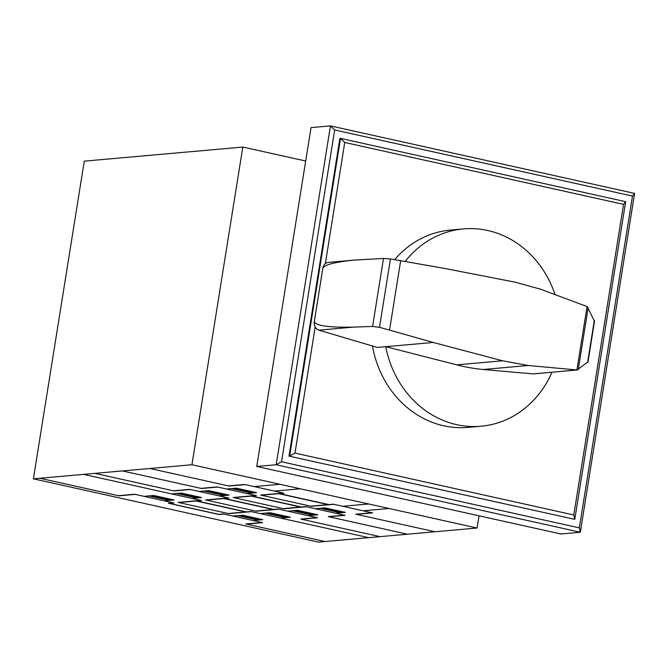 <?xml version="1.0" encoding="UTF-8"?>
<svg xmlns="http://www.w3.org/2000/svg" width="668" height="668" viewBox="0 0 668 668"><rect width="100%" height="100%" fill="white"/><g stroke="black" fill="none" stroke-linecap="round" stroke-linejoin="round"><path stroke-width="1" d="M533.699 373.829A2.129 1.904 -95.1 0 1 533.122 373.888L483.081 369.504A210.529 187.908 -95.1 0 1 456.795 364.853L385.728 346.675A99.056 88.418 84.9 0 0 456.661 424.648A99.056 88.418 84.9 0 0 480.977 426.242A99.056 88.418 84.9 0 0 551.977 372.235M587.949 361.872L577.11 369.98L528.254 365.496L502.586 360.787L433.206 342.467L377.32 347.427L318.878 330.176L353.389 327.111C329.007 327.579 315.972 325.8 314.277 321.776L322.861 268.16C324.59 264.703 335.144 262.006 354.524 260.069L383.49 258.449L390.463 258.925L445.047 268.503L515.178 282.188L540.479 289.177L587.247 306.654L594.453 321.275M555.058 294.621A99.056 88.418 84.9 0 0 487.757 230.51A99.056 88.418 84.9 0 0 463.45 228.915A99.056 88.418 84.9 0 0 405.175 261.464M480.977 426.242L468.034 427.395A99.056 88.418 -95.1 0 1 443.719 425.792A99.056 88.418 -95.1 0 1 372.452 345.991M394.663 259.643A99.056 88.418 -95.1 0 1 450.508 230.059L463.45 228.915M354.524 260.069L328.297 262.399C325.383 262.875 323.562 264.795 322.853 268.16L314.261 321.776C313.935 325.959 315.463 328.756 318.836 330.159L318.878 330.176M390.463 258.925L379.499 327.337L372.602 326.443L353.389 327.111M576.918 369.955L587.072 306.57M578.254 369.579L588.174 307.631M587.615 362.373L594.353 320.298M433.206 342.467L389.544 330.092L400.666 260.662M389.544 330.092L379.499 327.337M623.545 204.358L573.795 514.978L574.781 519.353L288.993 456.119L339.878 138.443L340.521 138.385L344.746 142.476L623.545 204.358L625.665 201.678L340.521 138.385L289.636 456.06L294.989 453.096L315.179 327.078M325.341 263.626L344.746 142.476M573.795 514.978L294.989 453.096M288.993 456.119L574.781 519.353L625.665 201.678M334.668 129.976L632.487 196.083L634.6 193.403L580.325 532.254L560.911 533.982L256.762 466.464L276.176 464.744L281.529 461.772L334.668 129.976L330.451 125.893L276.176 464.744L580.325 532.254L579.34 527.879L281.529 461.772M632.487 196.083L579.34 527.879M634.6 193.403L330.451 125.893L311.037 127.613L256.762 466.464M479.031 515.805L477.077 528.029L191.933 464.744L242.818 147.06L305.685 161.021M242.818 147.06L84.285 161.147L33.4 478.822L318.544 542.107L477.077 528.029M191.933 464.744L33.4 478.822M310.678 506.177L333.332 504.173L372.61 512.89L356.436 514.327M435.01 531.77L355.81 514.185L371.984 512.748M300.074 498.395L306.754 499.881M307.347 500.006L299.54 498.278M317.709 502.111L317.066 502.169M318.035 502.186L317.384 502.236M331.712 504.315L332.347 504.457M331.386 504.34L332.021 504.482M315.338 508.724L325.04 507.864L345.323 512.364L335.612 513.224M325.675 507.997L321.141 508.398L340.154 512.623L344.68 512.222M323.404 508.198L342.417 512.423M320.189 508.29L340.463 512.79M322.11 508.315L321.483 508.173M323.429 508.198L322.778 508.064M342.083 512.648L341.448 512.506M341.757 512.673L341.123 512.531M325.349 508.031L344.354 512.247M325.508 508.014L324.907 507.872M283.265 493.059L260.62 495.071L311.313 506.319L333.967 504.307M261.255 495.213L283.908 493.201L244.622 484.475L228.439 485.92M149.874 468.477L229.074 486.053L245.248 484.617M289.82 496.124L290.463 496.065M290.154 495.99L289.503 496.048M281.654 493.201L282.288 493.343M281.963 493.368L281.328 493.226M226.619 489.026L236.33 488.166L256.612 492.667L246.909 493.535M233.09 488.458L233.725 488.6M232.765 488.483L233.408 488.625M251.752 493.101L231.47 488.6M236.965 488.308L232.439 488.709L251.444 492.934L255.978 492.533M254.349 492.875L234.702 488.508M252.412 492.842L253.055 492.984M255.652 492.558L236.639 488.341M256.479 492.683L255.811 492.541M279.374 493.602L328.798 504.574M278.731 493.66L328.155 504.632M283.182 508.624L305.827 506.611L345.114 515.329L328.932 516.765M407.513 534.208L328.305 516.631L344.488 515.195M272.569 500.841L279.249 502.319M279.842 502.453L272.035 500.716M290.204 504.549L289.561 504.607M290.53 504.624L289.887 504.682M304.207 506.753L304.85 506.895M303.89 506.787L304.524 506.928M287.833 511.162L297.544 510.302L317.818 514.803L308.115 515.663M298.17 510.444L293.644 510.845L312.649 515.061L317.183 514.661M295.281 510.502L314.912 514.861M292.684 510.736L312.966 515.237M294.613 510.761L293.987 510.619M314.578 515.086L313.943 514.953M314.261 515.12L313.618 514.978M297.844 510.469L316.857 514.694M298.011 510.452L297.41 510.31M255.769 495.497L233.115 497.51L283.816 508.765L306.462 506.753M233.758 497.652L256.403 495.639L217.117 486.922L200.943 488.358M122.369 470.915L201.569 488.5L217.751 487.064M262.315 498.562L262.967 498.503M262.649 498.437L262.006 498.495M254.149 495.648L254.784 495.781M254.466 495.815L253.823 495.673M199.122 491.473L208.825 490.613L229.107 495.113L219.405 495.973M205.594 490.896L206.228 491.038M205.268 490.93L205.903 491.072M224.256 495.547L203.974 491.038M209.468 490.755L204.934 491.155L223.947 495.372L228.473 494.971M226.21 495.172L207.197 490.955M224.916 495.289L225.55 495.431M226.227 495.172L226.844 495.314M228.147 494.996L209.142 490.78M228.982 495.122L228.314 494.988M251.878 496.04L301.301 507.012M251.226 496.099L300.65 507.07M255.677 511.062L278.331 509.058L317.609 517.775L301.435 519.211M380.009 536.654L300.809 519.069L316.983 517.633M245.072 503.28L251.752 504.766M252.345 504.891L244.538 503.163M262.708 506.995L262.065 507.054M263.033 507.062L262.382 507.121M276.711 509.2L277.345 509.342M276.385 509.225L277.02 509.367M224.306 507.221L217.626 505.734M235.211 509.433L234.56 509.492M217.033 505.601L224.84 507.338M235.528 509.509L234.886 509.567M260.336 513.609L270.039 512.748L290.321 517.249L280.61 518.109M270.674 512.882L266.14 513.283L285.152 517.508L289.678 517.107M267.776 512.949L287.415 517.308M265.188 513.174L285.461 517.675M228.18 513.508L250.826 511.496L368.686 537.656M248.88 511.671L249.523 511.813M267.108 513.199L266.482 513.057M287.081 517.533L286.447 517.391M286.756 517.558L286.121 517.416M270.348 512.915L289.353 517.132M270.507 512.899L269.905 512.757M228.264 497.944L205.619 499.956L256.312 511.204L278.965 509.191M206.253 500.098L228.907 498.086L189.62 489.36L173.446 490.796M94.873 473.361L174.072 490.938L190.246 489.502M234.819 501.008L235.462 500.95M235.153 500.875L234.501 500.933M226.652 498.086L227.287 498.228M226.961 498.253L226.327 498.111M171.618 493.911L181.329 493.051L201.611 497.551L191.908 498.42M178.089 493.343L178.723 493.485M177.763 493.368L178.406 493.51M196.751 497.986L176.469 493.485M181.963 493.193L177.438 493.594L196.442 497.819L200.976 497.41M198.705 497.618L179.7 493.393M197.411 497.727L198.054 497.869M198.73 497.61L199.348 497.76M200.65 497.443L181.638 493.226M201.477 497.568L200.809 497.426M199.465 500.699L198.822 500.557M207.314 503.447L207.965 503.388M207.648 503.321L207.005 503.38M224.373 498.487L273.796 509.459M246.3 511.897L196.876 500.925M223.73 498.545L273.154 509.517M196.225 500.983L245.649 511.955M254.124 486.588L280.009 484.292M274.406 491.089L300.291 488.792M342.843 506.277L368.719 503.981M363.116 510.778L389.001 508.482M83.55 474.363L201.402 500.524L178.757 502.536M325.007 541.539L245.807 523.954L261.981 522.518M246.434 524.096L262.608 522.66L223.329 513.942L218.795 514.343L169.371 503.371L173.905 502.971L134.619 494.245L118.436 495.681M232.831 516.047L242.542 515.187L262.816 519.687L253.114 520.547M173.262 502.829L168.411 503.255L219.112 514.51L223.964 514.076M242.843 515.354L261.856 519.579M243.169 515.329L238.643 515.729L257.648 519.946L262.182 519.545M240.906 515.529L259.91 519.746M237.691 515.621L257.965 520.121M239.612 515.646L238.977 515.504M243.01 515.337L242.409 515.195M240.28 515.387L240.923 515.529M259.585 519.971L258.942 519.829M259.259 520.005L258.616 519.863M39.871 478.246L119.071 495.823L135.245 494.387M144.121 496.357L153.824 495.497L174.106 499.998L164.403 500.858M150.267 495.815L150.901 495.957M169.254 500.432L148.972 495.923M150.592 495.781L151.227 495.923M173.146 499.881L154.141 495.664M171.843 500.198L152.195 495.84M154.458 495.639L149.933 496.04L168.937 500.257L173.471 499.856M169.914 500.173L170.549 500.315M173.972 500.006L173.313 499.873M200.767 500.382L178.122 502.394L228.815 513.65L251.469 511.638M372.602 326.443L383.49 258.449M456.795 364.853L502.586 360.787M533.122 373.888L577.11 369.98M483.081 369.504L528.254 365.496M587.99 361.956L594.537 321.091M533.415 373.888L577.361 369.98"/></g></svg>
